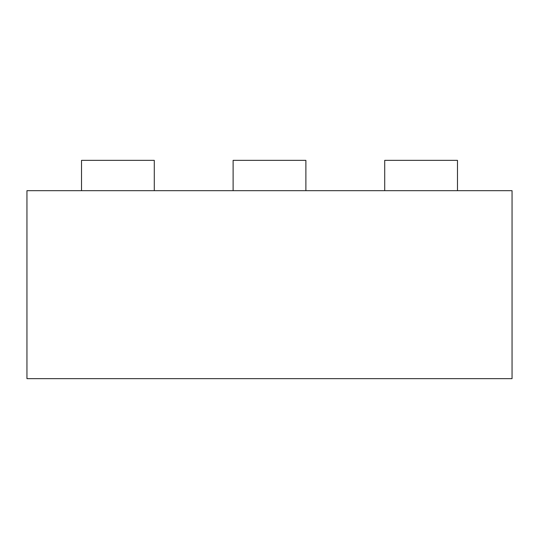<?xml version="1.0" encoding="UTF-8"?>
<svg xmlns="http://www.w3.org/2000/svg" width="539" height="539" viewBox="0 0 539 539"><rect width="100%" height="100%" fill="white"/><g stroke="black" fill="none" stroke-linecap="round" stroke-linejoin="round"><path stroke-width="0.81" d="M81.524 190.671L154.289 190.671L154.289 160.352L81.524 160.352L81.524 190.671L26.95 190.671L26.95 378.647L512.05 378.647L512.05 190.671L457.476 190.671L457.476 160.352L384.711 160.352L384.711 190.671L457.476 190.671M154.289 190.671L384.711 190.671M305.882 190.671L305.882 160.352L233.117 160.352L233.117 190.671"/></g></svg>

